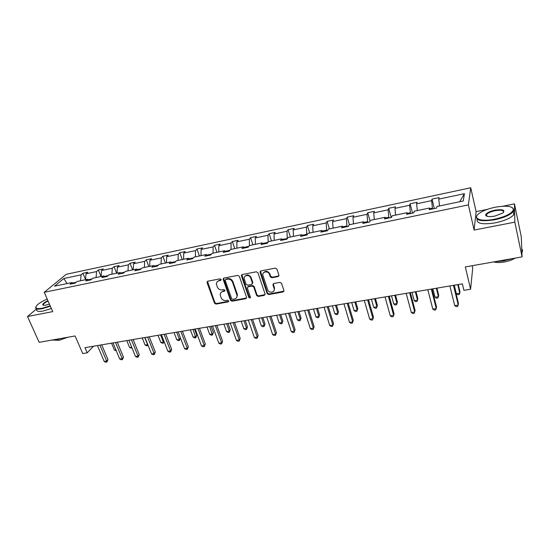 <?xml version="1.0" encoding="UTF-8"?>
<svg xmlns="http://www.w3.org/2000/svg" width="550" height="550" viewBox="0 0 550 550"><rect width="100%" height="100%" fill="white"/><g stroke="black" fill="none" stroke-linecap="round" stroke-linejoin="round"><path stroke-width="0.82" d="M221.141 279.489L220.041 278.829L207.783 281.208L207.054 282.583L214.466 303.16L216.012 304.088L228.188 301.888L228.711 300.939L227.624 300.286L226.036 300.575C223.726 300.761 222.069 299.771 221.059 297.598L220.227 294.807C220.241 293.054 221.114 291.961 222.833 291.528L224.421 291.232L224.943 290.269L223.85 289.616L222.262 289.912C219.945 290.111 218.274 289.114 217.257 286.921L216.411 284.041C216.452 282.294 217.319 281.208 219.024 280.768L220.612 280.466L221.141 279.489M486.846 215.779L486.399 216.04M36.582 308.873L27.5 316.511L39.174 342.32L75.089 335.961L82.727 353.567L87.203 352.825L93.514 346.218M487.341 209.357L476.107 211.626L474.114 230.044L514.827 222.159L514.456 203.878L521.29 236.864L522.074 256.891L465.321 266.929L470.594 289.218L472.718 268.07L472.168 265.719M514.827 222.159L522.074 256.891M278.059 276.588L278.898 275.158L276.925 269.087L275.303 268.118L260.886 270.916L260.04 272.236L267.163 293.604L268.757 294.559L283.071 291.974L283.91 290.579L281.559 283.339L279.943 282.377L273.776 283.525L272.931 284.879L274.168 288.647C275.447 292.614 268.799 293.666 267.651 289.699L262.914 275.433C261.752 271.466 268.352 270.456 269.493 274.443L270.27 276.801L271.879 277.757L278.059 276.588L278.926 275.804M470.594 289.218L463.904 290.324L462.351 283.848L84.982 347.662L87.203 352.825M474.114 230.044L468.38 204.916L44.248 292.304L66.213 274.306L470.724 187.77L468.38 204.916M27.5 316.511L52.731 311.623L44.248 292.304M239.353 276.347L237.765 275.399L223.905 278.08L223.087 279.153L230.471 300.259L232.031 301.194L245.795 298.705L246.627 297.543L239.353 276.347M242.213 274.532L256.348 271.796L257.957 272.752L265.093 294.092L264.254 295.371L258.218 296.464L256.637 295.515L253.749 286.997L252.161 286.048L248.174 286.791L247.342 287.987L250.442 297.144C250.133 298.169 249.569 298.231 248.758 297.309L241.429 275.942L242.213 274.532M463.265 200.998L436.941 206.484L436.549 208.099L429.192 209.626L429.626 208.01L414.281 211.207L413.765 212.829L406.574 214.321L407.117 212.699L392.109 215.827L391.483 217.456L384.443 218.921L385.096 217.291L370.404 220.351L369.676 221.987L362.78 223.417L363.55 221.781L349.168 224.778L348.329 226.421L341.584 227.817L342.451 226.181L328.364 229.116L327.429 230.759L320.829 232.127L321.791 230.484L308 233.358L306.969 235.008L300.499 236.349L301.558 234.699L288.049 237.518L286.928 239.167L280.589 240.488L281.738 238.831L268.503 241.587L267.293 243.244L261.085 244.537L262.322 242.88L249.349 245.582L248.057 247.239L241.972 248.504L243.292 246.84L230.574 249.494L229.206 251.157L223.238 252.395L224.634 250.731L212.169 253.33L210.726 254.994L204.875 256.211L206.346 254.54L194.123 257.091L192.603 258.754L186.869 259.951L188.409 258.28L176.426 260.776L174.838 262.446L169.214 263.615L170.823 261.944L159.067 264.399L157.41 266.069L151.889 267.211L153.567 265.54L142.031 267.946L140.312 269.617L134.901 270.738L136.641 269.067L125.317 271.432L123.537 273.103L118.229 274.202L120.031 272.532L108.914 274.849L107.078 276.519L101.867 277.599L103.723 275.928L92.819 278.204L90.922 279.874L85.807 280.933L87.718 279.262L77.007 281.497L75.061 283.168L70.036 284.212L72.002 282.542L54.519 286.186L63.834 278.506L81.056 274.856L82.926 273.268L87.835 272.222L85.979 273.811L96.518 271.583L98.34 269.995L103.338 268.929L101.537 270.518L112.269 268.249L114.036 266.661L119.123 265.574L117.377 267.163L128.301 264.853L130.013 263.264L135.197 262.164L133.506 263.746L144.636 261.394L146.286 259.806L151.566 258.686L149.93 260.267L161.274 257.868L162.862 256.286L168.238 255.145L166.671 256.726L178.221 254.279L179.747 252.697L185.226 251.536L183.721 253.117L195.491 250.621L196.948 249.04L202.531 247.857L201.094 249.439L213.091 246.895L214.479 245.314L220.172 244.111L218.804 245.685L231.034 243.093L232.354 241.519L238.15 240.288L236.857 241.863L249.322 239.222L250.566 237.648L256.486 236.397L255.262 237.964L267.981 235.269L269.143 233.702L275.179 232.423L274.038 233.991L287.004 231.241L288.09 229.68L294.236 228.374L293.184 229.934L306.412 227.129L307.409 225.576L313.686 224.242L312.716 225.796L326.212 222.936L327.126 221.382L333.527 220.028L332.647 221.574L346.424 218.659L347.243 217.113L353.774 215.724L352.99 217.271L367.049 214.294L367.771 212.747L374.447 211.331L373.752 212.871L388.114 209.832L388.733 208.292L395.546 206.848L394.962 208.381L409.619 205.274L410.135 203.748L417.092 202.269L416.611 203.796L431.592 200.626L431.998 199.107L439.099 197.594L438.735 199.114L464.413 193.676L463.265 200.998M429.969 208.67L432.451 208.154L432.637 208.911M432.451 208.154L431.592 200.626M417.333 210.574L416.611 203.796M430.348 209.385L429.626 208.01M407.502 213.345L410.382 212.747L410.575 213.489M410.382 212.747L409.619 205.274M395.587 215.105L394.962 208.381M407.914 214.046L407.117 212.699M385.516 217.924L388.781 217.243L388.974 217.979M388.781 217.243L388.114 209.832M374.303 219.539L373.752 212.871M385.962 218.604L385.096 217.291M363.99 222.399L367.627 221.643L367.833 222.372M367.627 221.643L367.049 214.294M353.457 223.884L352.99 217.271M364.471 223.066L363.55 221.781M342.925 226.779L346.913 225.954L347.119 226.669M346.913 225.954L346.424 218.659M333.039 228.14L332.647 221.574M343.434 227.432L342.451 226.181M322.293 231.076L326.618 230.175L326.831 230.883M326.618 230.175L326.212 222.936M313.032 232.306L312.716 225.796M322.836 231.715L321.791 230.484M302.087 235.276L306.735 234.314L306.948 235.008M306.735 234.314L306.412 227.129M293.425 236.397L293.184 229.934M302.658 235.902L301.558 234.699M282.294 239.394L287.32 238.59M287.251 238.363L287.004 231.241M274.216 240.398L274.038 233.991M282.893 240.006L281.738 238.831M267.919 242.385L262.9 243.43M268.146 242.076L267.981 235.269M255.379 244.324L255.262 237.964M274.038 290.668L274.519 288.097L274.127 288.509M263.526 244.028L262.322 242.88M248.724 246.379L243.891 247.383M249.418 245.568L249.322 239.222M236.906 248.174L236.857 241.863M244.544 247.974L243.292 246.84M229.914 250.291L225.259 251.261M231.062 249.391L231.034 243.093M218.79 251.948L218.804 245.685M225.933 251.838L224.634 250.731M211.475 254.127L206.992 255.062M213.063 253.144L213.091 246.895M201.025 255.654L201.094 249.439M207.687 255.626L206.346 254.54M193.394 257.895L189.076 258.789M195.401 256.822L195.491 250.621M183.59 259.284L183.721 253.117M189.798 259.339L188.409 258.28M175.656 261.58L171.511 262.446M178.076 260.432L178.221 254.279M166.485 262.852L166.671 256.726M172.246 262.982L170.823 261.944M158.269 265.196L154.275 266.028M161.074 263.979L161.274 257.868M149.703 266.344L149.93 260.267M155.031 266.558L153.567 265.54M141.206 268.751L137.363 269.548M144.389 267.458L144.636 261.394M133.224 269.782L133.506 263.746M138.146 270.064L136.641 269.067M124.465 272.229L120.766 272.999M128.006 270.868L128.301 264.853M117.047 273.151L117.377 267.163M121.564 273.508L120.031 272.532M108.034 275.653L104.479 276.389M111.925 274.223L112.269 268.249M101.159 276.464L101.537 270.518M105.297 276.891L103.723 275.928M91.905 279.008L88.488 279.716M96.126 277.509L96.518 271.583M85.559 279.716L85.979 273.811M89.32 280.204L87.718 279.262M76.072 282.301L72.792 282.982M80.616 280.748L81.056 274.856M63.834 278.506L67.031 283.573M476.107 211.626L470.724 187.77M514.456 203.878L502.865 206.222M73.638 283.463L72.002 282.542M439.539 205.941L438.735 199.114M464.413 193.676L459.738 201.733M85.566 279.606L82.926 273.268M101.001 276.499L98.34 269.995M116.669 273.233L114.036 266.661M132.626 269.906L130.013 263.264M148.871 266.523L146.286 259.806M165.412 263.072L162.862 256.286M182.27 259.559L179.747 252.697M199.444 255.984L196.948 249.04M216.941 252.333L214.479 245.314M234.774 248.621L232.354 241.519M252.959 244.826L250.566 237.648M271.494 240.969L269.143 233.702M290.393 237.029L288.09 229.68M309.678 233.008L307.409 225.576M329.347 228.91L327.126 221.382M349.415 224.73L347.243 217.113M370.074 221.1L367.771 212.747M391.181 217.518L388.733 208.292M412.514 213.091L410.135 203.748M434.308 208.567L431.998 199.107M221.183 279.881L219.443 280.232L217.305 281.662M221.066 292.456L223.245 290.978L224.991 290.634M207.467 281.325L214.885 302.596L216.432 303.524L228.759 301.276M223.548 278.224L230.869 299.695L232.43 300.63L246.613 297.962M225.761 279.469L225.232 280.445L231.646 298.705L232.739 299.358L234.424 299.056C236.273 298.581 237.153 297.399 237.057 295.494L232.512 282.164C231.495 279.936 229.811 278.933 227.459 279.146L225.761 279.469L226.181 278.933L225.61 279.517M236.699 297.468L237.456 294.938L237.263 294.133L236.871 294.69M226.181 278.933L227.872 278.603C230.216 278.396 231.901 279.4 232.911 281.621L237.263 294.133M247.741 286.976L248.559 286.241L252.539 285.498L254.127 286.447L257.001 294.951L258.582 295.9L265.093 294.594M241.808 274.704L249.136 296.752L250.456 297.337M250.731 278.087C249.631 274.326 243.423 274.979 244.221 278.761L246.029 284.206L247.617 285.154L251.604 284.405L252.443 283.168L250.731 278.087L251.109 277.544C249.212 274.601 247.143 274.216 244.901 276.382M252.429 283.669L252.821 282.624L252.395 283.009M251.109 277.544L252.773 282.459M263.498 272.814C265.781 270.524 267.898 270.889 269.851 273.9L270.621 276.251L272.229 277.214L278.403 276.045M273.268 283.752L274.471 287.952M260.418 271.116L267.52 293.047L269.108 293.996L283.944 291.156M111.54 343.173L114.434 350.103L115.899 349.855M116.297 350.817L114.434 350.103M99.921 345.139L106.672 361.075L104.204 361.474L97.446 345.558M101.723 344.829L107.972 359.624L106.672 361.075L106.879 362.072L105.896 362.23L104.204 361.474M107.972 359.624L106.879 362.072M47.204 299.042C42.659 301.036 39.318 303.05 37.173 305.078C34.457 308.158 36.128 309.217 42.171 308.254L50.181 305.814M50.359 306.212L42.13 308.729C37.152 309.595 35.062 309.004 35.853 306.955M49.411 304.067L45.87 305.113C44.021 305.463 42.969 305.36 42.714 304.824C42.666 303.751 44.406 302.376 47.932 300.699M62.164 338.25L55.983 339.948L51.404 340.154M67.801 337.253L59.049 340.354L54.752 340.134M51.37 308.522L43.154 311.032C38.177 311.891 36.08 311.293 36.871 309.224M48.104 301.091C45.485 302.314 43.869 303.435 43.258 304.452L43.429 305.264M495.103 207.24C488.393 208.663 483.154 210.657 479.38 213.214C471.659 218.329 480.425 222.145 494.56 219.216C505.89 216.604 512.194 213.366 513.452 209.509C512.38 206.071 506.261 205.315 495.103 207.24M512.16 207.501L514.002 209.832L513.171 211.702C509.981 215.105 503.8 217.8 494.643 219.787C480.748 221.815 474.849 220.413 476.946 215.586M494.966 210.148C503.023 209.062 505.567 210.072 502.597 213.173L494.697 216.129C489.129 217.051 486.111 216.673 485.643 214.988C486.269 213.063 489.376 211.447 494.966 210.148M503.532 212.389C504.006 210.286 501.181 209.722 495.048 210.698C490.841 211.619 488.001 212.871 486.551 214.445L486.179 215.304L486.702 216.184M512.222 258.631L503.601 260.927L495.062 261.669M515.061 258.129C512.284 259.896 508.695 261.181 504.295 261.999C499.895 262.728 496.361 262.701 493.68 261.917M513.638 211.014C514.903 212.004 514.958 213.249 513.81 214.748C510.627 218.171 504.453 220.866 495.303 222.839C482.316 224.792 476.272 223.582 477.166 219.223M521.668 246.538L521.723 248.002M521.764 248.903C522.692 249.927 522.741 251.123 521.902 252.498M126.761 340.594L129.628 347.593L131.711 347.249M132.11 348.219L129.628 347.593M142.244 337.982L145.083 345.049L147.586 344.63L144.753 337.556M148.067 345.228L146.713 345.819L145.083 345.049M147.709 345.654L147.751 344.438M115.527 342.499L122.217 358.6L119.708 358.999L113.011 342.925M117.287 342.203L123.475 357.143L122.217 358.6L122.396 359.611L121.392 359.769L119.708 358.999M123.475 357.143L122.396 359.611M131.416 339.811L138.036 356.077L135.486 356.489L128.851 340.244M133.127 339.522L139.26 354.619L138.036 356.077L138.188 357.108L137.163 357.266L135.486 356.489M139.26 354.619L138.188 357.108M158.008 335.314L160.813 342.451L163.357 342.031L160.559 334.881M164.141 341.722L163.453 343.069L162.436 343.234L160.813 342.451M163.453 343.069L163.357 342.031L163.969 341.275M147.593 337.074L154.144 353.513L151.546 353.925L144.98 337.514M149.256 336.793L155.327 352.041L154.144 353.513L154.261 354.551L153.223 354.716L151.546 353.925M155.327 352.041L154.261 354.551M174.047 332.599L176.825 339.811L179.417 339.384L176.646 332.159M179.479 340.436L179.417 339.384L180.476 338.009L179.479 340.436L178.441 340.608L176.825 339.811M164.072 334.29L170.548 350.9L167.901 351.319L161.411 334.737M165.688 334.015L171.683 349.429L170.548 350.9L170.631 351.952L169.572 352.124L167.901 351.319M171.683 349.429L170.631 351.952M190.376 329.842L193.119 337.123L195.759 336.689L196.79 335.287L194.487 329.147M196.79 335.287L195.786 337.755L193.022 329.395M195.786 337.755L194.728 337.927L193.119 337.123M180.854 331.451L187.254 348.239L184.559 348.666L178.145 331.911M182.414 331.183L188.341 346.761L187.254 348.239L187.303 349.305L186.223 349.477L184.559 348.666M188.341 346.761L187.303 349.305M206.999 327.03L209.708 334.393L212.396 333.946L213.379 332.544L211.111 326.336M213.379 332.544L212.389 335.026L209.694 326.576M212.389 335.026L211.317 335.204L209.708 334.393M197.952 328.556L204.27 345.524L201.52 345.964L195.188 329.024M199.458 328.302L205.308 344.046L204.27 345.524L204.284 346.61L203.184 346.789L201.52 345.964M205.308 344.046L204.284 346.61M223.933 324.163L226.607 331.602L229.336 331.155L230.278 329.746L228.037 323.469M230.278 329.746L229.295 332.248L229.336 331.155L226.676 323.702M229.295 332.248L228.202 332.427L226.607 331.602M215.373 325.614L221.609 342.767L218.811 343.207L212.554 326.088M216.824 325.366L222.599 341.275L221.609 342.767L221.581 343.867L220.461 344.046L218.811 343.207M222.599 341.275L221.581 343.867M241.175 321.248L243.808 328.769L246.593 328.309L247.479 326.899L245.272 320.554M247.479 326.899L246.517 329.423L246.593 328.309L243.966 320.774M246.517 329.423L245.403 329.601L243.808 328.769M223.499 278.252L223.41 279.139M233.124 322.609L239.271 339.948L236.417 340.402L230.258 323.097M234.52 322.376L240.212 338.456L239.271 339.948L239.209 341.069L238.067 341.248L236.417 340.402M240.212 338.456L239.209 341.069M258.741 318.278L261.332 325.875L264.172 325.407L265.011 323.998L262.831 317.584M265.011 323.998L264.055 326.542L264.172 325.407L261.587 317.797M264.055 326.542L262.921 326.728L261.332 325.875M276.636 315.253L279.187 322.933L282.081 322.458L282.858 321.042L280.72 314.559M282.858 321.042L281.923 323.606L282.081 322.458L279.531 314.765M281.923 323.606L280.768 323.792L279.187 322.933M294.869 312.166L297.378 319.935L300.327 319.447L301.049 318.031L298.952 311.479M301.049 318.031L300.128 320.616L300.327 319.447L297.825 311.671M300.128 320.616L298.946 320.808L297.378 319.935M313.459 309.024L315.92 316.876L318.924 316.381L319.591 314.957L317.529 308.337M319.591 314.957L318.677 317.563L318.924 316.381L316.47 308.516M318.677 317.563L317.481 317.762L315.92 316.876M332.399 305.821L334.819 313.761L337.879 313.259L338.484 311.829L336.462 305.133M338.484 311.829L337.59 314.456L337.879 313.259L335.472 305.305M337.59 314.456L336.366 314.655L334.819 313.761M351.718 302.555L354.083 310.585L357.204 310.069L357.748 308.639L355.768 301.868M357.748 308.639L356.874 311.286L357.204 310.069L354.853 302.026M356.874 311.286L355.623 311.493L354.083 310.585M371.415 299.221L373.732 307.347L376.915 306.817L377.389 305.387L375.457 298.54M377.389 305.387L376.53 308.062L376.915 306.817L374.612 298.684M376.53 308.062L375.258 308.268L373.732 307.347M391.511 295.824L393.766 304.04L397.018 303.504L397.423 302.074L395.533 295.144M393.766 304.04L395.285 304.975L396.584 304.762L397.018 303.504L394.769 295.274M412.005 292.359L414.205 300.671L417.519 300.121L417.856 298.691L416.013 291.679M414.205 300.671L415.711 301.62L417.038 301.407L417.519 300.121L415.332 291.796M432.926 288.819L435.057 297.234L438.439 296.677L438.701 295.24L436.913 288.145M435.057 297.234L436.549 298.196L437.903 297.976L438.439 296.677L436.315 288.248M241.663 274.821L241.581 275.743M251.219 319.55L257.276 337.081L254.368 337.542L248.298 320.045M252.553 319.323L258.156 335.582L257.166 338.216L256.004 338.401L254.368 337.542M258.156 335.582L257.166 338.216M260.184 271.37L260.102 272.298M269.672 316.429L275.626 334.159L272.663 334.627L266.688 316.931M270.937 316.216L276.451 332.661L275.474 335.308L274.292 335.5L272.663 334.627M276.451 332.661L275.474 335.308M288.482 313.246L294.332 331.176L291.314 331.657L285.443 313.761M289.685 313.046L295.103 329.67L294.14 332.344L292.937 332.537L291.314 331.657M295.103 329.67L294.14 332.344M307.67 310.001L313.411 328.137L310.331 328.625L304.569 310.53M308.804 309.815L314.119 326.631L313.177 329.326L311.946 329.519L310.331 328.625M314.119 326.631L313.177 329.326M327.243 306.694L332.874 325.036L329.725 325.538L324.081 307.23M328.302 306.515L333.513 323.524L332.585 326.246L331.334 326.446L329.725 325.538M333.513 323.524L332.585 326.246M347.215 303.318L352.722 321.874L349.511 322.382L343.984 303.861M348.198 303.153L353.299 320.361L352.385 323.097L351.106 323.304L349.511 322.382M353.299 320.361L352.385 323.097M367.592 299.867L372.976 318.643L369.703 319.165L364.299 300.431M368.493 299.716L373.478 317.13L372.591 319.894L371.277 320.1L369.703 319.165M373.478 317.13L372.591 319.894M388.389 296.354L393.642 315.349L390.301 315.886L385.027 296.924M389.214 296.216L394.075 313.83L393.202 316.621L391.868 316.834L390.301 315.886M409.626 292.758L414.741 311.988L411.331 312.531L406.196 293.343M410.362 292.634L415.092 310.468L414.246 313.28L412.885 313.5L411.331 312.531M431.317 289.094L436.274 308.557L432.795 309.114L427.811 289.685M431.956 288.984L436.556 307.031L435.724 309.87L434.335 310.09L432.795 309.114M454.266 285.209L456.342 293.721L459.793 293.157L459.979 291.72L458.239 284.543M456.342 293.721L457.82 294.704L459.195 294.477L459.793 293.157L457.731 284.625M453.461 285.347L458.274 305.051L454.712 305.621L449.879 285.952M454.011 285.257L458.466 303.524L457.662 306.391L456.239 306.611L454.712 305.621M219.443 280.232L219.024 280.768M224.833 290.682L224.421 291.232M223.245 290.978L222.833 291.528M228.594 301.324L228.188 301.888M216.432 303.524L216.012 304.088M214.885 302.596L214.466 303.16M207.494 282.047L207.054 282.583M221.038 279.923L220.612 280.466M246.18 298.141L245.795 298.705M232.43 300.63L232.031 301.194M230.869 299.695L230.471 300.259M223.568 278.939L223.156 279.476M232.911 281.621L232.512 282.164M227.872 278.603L227.459 279.146M264.612 294.807L264.254 295.371M258.582 295.9L258.218 296.464M257.001 294.951L256.637 295.515M254.127 286.447L253.749 286.997M252.539 285.498L252.161 286.048M248.559 286.241L248.174 286.791M249.136 296.752L248.758 297.309M241.828 275.406L241.429 275.942M272.229 277.214L271.879 277.757M270.621 276.251L270.27 276.801M269.851 273.9L269.493 274.443M273.295 284.377L272.944 284.934M283.408 291.411L283.071 291.974M269.108 293.996L268.757 294.559M267.52 293.047L267.163 293.604M260.439 271.81L260.074 272.346M207.419 281.641L206.979 282.178M223.499 278.616L223.087 279.153M237.456 294.938L237.057 295.494M252.821 282.624L252.443 283.168M241.773 275.192L241.374 275.729M274.512 288.09L274.168 288.647M273.281 284.329L272.931 284.879M260.411 271.7L260.04 272.236M43.258 304.452L43.629 305.298M43.182 304.996L42.714 304.824M513.81 214.748L513.171 211.702M486.551 214.445L486.949 216.274M486.179 215.304L485.643 214.988M513.452 209.509L514.002 209.832"/></g></svg>
